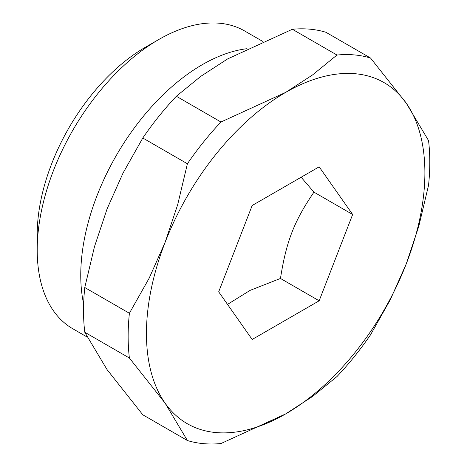 <?xml version="1.0" encoding="UTF-8"?>
<svg xmlns="http://www.w3.org/2000/svg" width="467" height="467" viewBox="0 0 467 467"><rect width="100%" height="100%" fill="white"/><g stroke="black" fill="none" stroke-linecap="round" stroke-linejoin="round"><path stroke-width="0.7" d="M246.646 48.737A171.909 99.255 120 0 0 80.756 275.209A171.909 99.255 120 0 0 83.64 303.947M262.53 41.289L244.72 31.009A171.909 99.255 120 0 0 158.762 39.526A171.909 99.255 120 0 0 37.208 250.067L37.208 234.504A152.843 88.245 120 0 1 145.284 47.307L158.762 39.526M187.401 440.539L142.791 414.784L107.089 369.654L84.778 332.259A213.296 123.148 -60 0 1 83.529 310.608A213.296 123.148 -60 0 1 84.778 287.514L129.394 313.269A213.296 123.148 120 0 0 128.145 336.363A213.296 123.148 120 0 0 129.394 358.014L165.096 403.144A196.893 113.674 120 0 0 285.67 413.914L312.522 396.483L336.976 376.554A213.296 123.148 120 0 0 370.535 334.81L390.307 299.715L406.237 263.925A196.893 113.674 120 0 0 424.888 172.772A196.893 113.674 120 0 0 406.237 103.16A196.893 113.674 120 0 0 285.67 92.39A196.893 113.674 120 0 0 165.096 242.385A196.893 113.674 120 0 0 146.445 333.531A196.893 113.674 120 0 0 165.096 403.144L187.401 440.539A213.296 123.148 120 0 0 220.961 443.539L285.67 413.914A196.893 113.674 120 0 0 406.237 263.925L418.829 226.203L428.543 185.3A213.296 123.148 120 0 0 429.792 162.207A213.296 123.148 120 0 0 428.543 140.561L406.237 103.16L370.535 58.031A213.296 123.148 120 0 0 336.976 55.036L292.365 29.275A213.296 123.148 -60 0 1 325.919 32.276L370.535 58.031M129.394 358.014L84.778 332.259M280.457 278.513C286.289 241.421 294.169 221.113 313.987 192.1M227.517 304.396L250.102 290.375L280.469 278.46L319.159 300.801L252.174 339.474L218.684 291.828L252.174 205.503L319.159 166.836L352.649 214.481L313.958 192.141L301.127 177.244M352.649 214.481L319.159 300.801M220.961 122.015A213.296 123.148 120 0 0 187.401 163.759L142.791 138.004A213.296 123.148 -60 0 1 176.345 96.26L220.961 122.015L285.67 92.39L312.522 74.959L336.976 55.036M176.345 96.26L200.804 76.331L227.657 58.9L292.365 29.275M84.778 287.514L94.497 246.611L107.089 208.889L123.019 173.099L142.791 138.004M187.401 163.759L177.688 204.663L165.096 242.385L149.166 278.174L129.394 313.269M37.208 250.067A171.909 99.255 120 0 0 72.811 328.768L87.136 337.04"/></g></svg>

